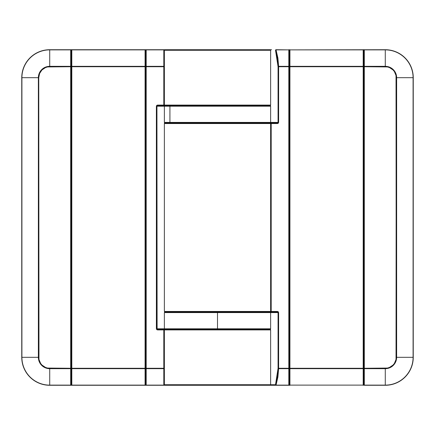<?xml version="1.0" encoding="UTF-8"?>
<svg xmlns="http://www.w3.org/2000/svg" width="435" height="435" viewBox="0 0 435 435"><rect width="100%" height="100%" fill="white"/><g stroke="black" fill="none" stroke-linecap="round" stroke-linejoin="round"><path stroke-width="0.65" d="M277.503 312.02L278.063 312.58L277.503 311.46L271.19 311.46L271.19 123.54L277.503 123.54L278.291 123.214L278.617 122.42L278.617 66.724L288.807 66.724L288.807 368.276L278.617 368.276L278.617 312.58L278.291 311.786L277.503 311.46L277.503 312.02L271.19 312.02L277.503 312.02L278.063 312.58L270.63 312.58L278.063 312.58L278.063 368.276L277.345 376.59L275.513 384.725L270.63 384.725A0.56 0.56 0 0 1 270.075 385.285L164.925 385.285L270.075 385.285A0.56 0.56 0 0 0 270.63 384.725L164.37 384.725L270.63 384.725L270.63 329.915L164.37 329.915L164.37 384.725A0.56 0.56 0 0 0 164.925 385.285A0.56 0.56 0 0 1 164.37 384.725L163.81 385.122L163.81 368.673L146.193 368.673L146.193 385.122L163.81 385.122L163.81 368.673A0.56 0.397 180 0 1 164.37 369.065A0.56 0.397 0 0 0 163.81 368.673L163.81 368.276L146.193 368.276L146.193 66.724L163.81 66.724L163.81 105.085L157.497 105.085L156.709 105.411L156.382 106.2L156.382 328.8L156.709 329.589L157.497 329.915L163.81 329.915L163.81 368.276L163.81 329.355L157.497 329.355L156.937 328.8L156.937 106.2L164.37 106.2L156.937 106.2L157.497 105.085L156.382 106.2L157.497 105.645L163.81 105.645L157.106 105.808M164.599 49.715L163.81 49.715L163.81 66.327L146.193 66.327L146.193 49.878L163.81 49.878L164.37 50.275A0.56 0.56 0 0 1 164.925 49.715L270.075 49.715L164.925 49.715A0.56 0.56 0 0 0 164.37 50.275L270.63 50.275A0.56 0.56 0 0 0 270.075 49.715A0.56 0.56 0 0 1 270.63 50.275L164.37 50.275L164.37 105.085L270.63 105.085A0.56 0.56 0 0 1 270.075 105.645L163.81 105.645L163.81 105.085L157.497 105.085L157.497 105.645M164.974 312.02L271.19 312.02L217.5 312.02L270.075 312.02L217.5 312.02L217.5 328.8L270.63 328.8L217.5 328.8L270.63 328.8L270.075 329.355L164.925 329.355A0.56 0.56 0 0 0 164.37 329.915L270.63 329.915A0.56 0.56 0 0 0 270.075 329.355L157.106 329.192L156.937 106.2L156.382 106.2L156.382 328.8L164.37 328.8L156.382 328.8L157.497 329.915L156.937 328.8M164.37 50.275L164.37 105.085A0.56 0.56 0 0 0 164.925 105.645L270.075 105.645A0.56 0.56 0 0 0 270.63 105.085L163.81 105.085L163.81 105.645L164.925 105.645A0.56 0.56 0 0 1 164.37 105.085L163.81 105.085L163.81 66.724L164.37 66.724L163.81 66.724L163.81 49.715L49.715 49.715L70.688 49.878L70.688 66.327L49.715 66.327L49.715 49.878A27.802 27.802 0 0 0 21.913 77.68L38.367 77.68A11.348 11.348 0 0 1 49.715 66.327L49.715 49.878L70.688 49.878L70.688 66.327L49.715 66.327A11.348 11.348 0 0 0 38.367 77.68L38.367 357.32L21.913 357.32L21.913 77.68L38.758 77.68L39.596 73.488L41.967 69.932L45.523 67.561L47.578 66.936L70.688 66.724L70.688 368.276L47.578 368.064L45.523 367.439L41.967 365.068L40.607 363.41L38.971 359.457L38.758 77.68A10.957 10.957 0 0 1 49.715 66.724L49.715 66.327L49.715 66.724L70.688 66.724L70.688 66.327A0.56 0.397 0 0 1 71.248 66.724L71.248 50.275A0.56 0.397 180 0 0 70.688 49.878L49.715 49.715A27.965 27.965 0 0 0 21.75 77.68L21.913 357.32A27.802 27.802 0 0 0 49.715 385.122L49.715 368.673A11.348 11.348 0 0 1 38.367 357.32L21.913 357.32L21.913 77.68A27.802 27.802 0 0 1 49.715 49.878L49.715 49.715A27.965 27.965 0 0 0 21.75 77.68L21.75 357.32A27.965 27.965 0 0 0 49.715 385.285A27.965 27.965 0 0 1 21.75 357.32L21.913 357.32A27.802 27.802 0 0 0 49.715 385.122L70.688 385.122L70.688 368.673L49.715 368.673L49.715 385.285L70.688 385.122A0.56 0.397 0 0 0 71.248 384.725L71.248 50.275A0.56 0.56 0 0 0 70.688 49.715L71.248 50.275L71.248 66.724L70.688 66.327L70.688 66.724L71.248 66.724L70.688 66.724L70.688 368.276L49.715 368.276A10.957 10.957 0 0 1 38.758 357.32L38.758 77.68L38.367 77.68L38.367 357.32L38.758 357.32L38.367 357.32A11.348 11.348 0 0 0 49.715 368.673L49.715 368.276L49.715 368.673L70.688 368.673L70.688 368.276L71.248 368.276L71.248 66.724L71.248 368.276L70.688 368.276L70.688 368.673L71.248 368.276A0.56 0.397 180 0 1 70.688 368.673L70.688 385.285L49.715 385.285L70.688 385.285L71.084 385.008L71.248 368.276L71.248 384.725A0.56 0.56 0 0 1 70.688 385.285L71.248 384.725A0.56 0.397 0 0 0 71.808 385.122L145.072 385.122L145.072 368.673L71.808 368.673L71.808 385.122L71.808 368.673L145.072 368.673L145.072 66.724L71.808 66.724L71.808 368.276L145.072 368.276L71.808 368.276L71.808 66.724L145.072 66.724L145.072 49.878L71.808 49.878L71.808 66.327L145.072 66.327L71.808 66.327L71.808 49.878L145.072 49.715A0.56 0.56 0 0 1 145.633 50.275L145.633 384.725L146.193 385.285L145.072 385.285L163.81 385.285L146.193 385.285A0.56 0.56 0 0 1 145.633 384.725A0.56 0.397 0 0 0 146.193 385.122L145.633 384.725L145.633 368.276L146.193 368.276L146.193 66.724L163.81 66.724L163.81 66.327A0.56 0.397 180 0 0 164.37 65.935A0.56 0.397 -0 0 1 163.81 66.327L146.193 66.327L146.193 49.878L163.81 49.878L164.37 50.275M157.497 329.355L157.497 329.915L164.37 329.915L164.37 384.725L163.81 385.285L164.925 385.285M164.599 385.285L146.193 385.122L146.193 368.673L163.81 368.673L163.81 368.276L164.37 368.276L146.193 368.276L146.193 368.673L146.193 368.276L145.633 368.276L146.193 368.673A0.56 0.397 180 0 1 145.633 368.276L145.633 384.725A0.56 0.397 180 0 1 145.072 385.122L70.688 385.285L145.072 385.285L71.808 385.285L71.248 384.725L71.808 385.285A0.56 0.56 0 0 1 71.248 384.725L71.248 368.276L71.808 368.276L71.808 368.673L71.808 368.276L71.248 368.276L71.808 368.673A0.56 0.397 180 0 1 71.248 368.276L71.248 66.724A0.56 0.397 0 0 1 71.808 66.327L71.808 66.724L71.808 66.327L71.248 66.724L71.808 66.724L71.248 66.724L71.248 50.275A0.56 0.56 0 0 1 71.808 49.715L70.688 49.715A0.56 0.56 0 0 1 71.248 50.275L71.808 49.715L145.072 49.878A0.56 0.397 0 0 1 145.633 50.275A0.56 0.56 0 0 1 146.193 49.715L145.633 50.275L146.193 49.878A0.56 0.397 180 0 0 145.633 50.275L145.633 66.724A0.56 0.397 -0 0 1 146.193 66.327L146.193 66.724L146.193 66.327L145.633 66.724L146.193 66.724L145.633 66.724L145.633 384.725A0.56 0.56 0 0 1 145.072 385.285L145.072 385.122A0.56 0.397 0 0 0 145.633 384.725A0.56 0.56 0 0 1 145.072 385.285L145.072 368.673A0.56 0.397 0 0 0 145.633 368.276L145.633 66.724L145.633 368.276L145.072 368.276L145.633 368.276A0.56 0.397 180 0 1 145.072 368.673L145.072 66.724L145.633 66.724L145.633 50.275L145.633 66.724A0.56 0.397 180 0 0 145.072 66.327A0.56 0.397 0 0 1 145.633 66.724L145.072 66.724L145.072 49.878A0.56 0.397 180 0 1 145.633 50.275A0.56 0.56 0 0 0 145.072 49.715L146.106 49.715M146.193 49.715L164.843 49.715M271.587 385.285L276.051 385.285L278.617 368.673L288.807 368.673L288.807 385.122L276.051 385.122L277.9 376.982L278.617 368.673A0.56 0.397 -179 0 1 278.063 368.276L278.617 368.276L278.617 312.58L278.063 312.58L278.617 312.58L277.503 311.46L271.19 311.46L271.19 312.02L271.19 311.46L270.63 311.46L270.63 123.54L164.37 123.54L164.37 311.46L270.63 311.46A0.56 0.56 0 0 1 270.081 312.02L270.63 312.58L164.37 312.58L164.37 328.8L164.925 329.355L163.81 329.355L163.81 329.915L164.37 329.915A0.56 0.56 0 0 1 164.925 329.355L270.075 329.355L217.5 329.355L217.5 328.8L217.5 329.355L164.925 329.355L270.075 329.355M270.075 312.02L164.99 312.02M164.925 122.98L170.422 122.98A0.56 0.5 -90 0 1 169.922 122.42L164.37 122.42L164.925 122.98L270.075 122.98L164.925 122.98A0.56 0.56 0 0 0 164.37 123.54L277.503 123.54L278.617 122.42L278.617 66.724L278.063 66.724A0.56 0.397 -1 0 1 278.617 66.327L276.051 49.878L277.9 58.018L278.617 66.327L288.807 66.327L288.807 49.878L276.051 49.878A0.56 0.386 163.3 0 0 275.513 50.275L277.345 58.41L278.063 66.724L278.063 122.42L270.63 122.42L278.063 122.42L277.503 122.98L271.19 122.98L277.503 122.98L277.503 123.54L277.894 122.817M396.241 77.68L396.029 359.457L394.393 363.41L393.033 365.068L389.477 367.439L387.422 368.064L364.312 368.276L364.312 66.724L387.422 66.936L389.477 67.561L393.033 69.932L394.393 71.59L396.029 75.543L396.241 357.32A10.957 10.957 0 0 1 385.285 368.276L385.285 385.122L364.312 385.122L364.312 368.673L385.285 368.673L385.285 385.122A27.802 27.802 0 0 0 413.087 357.32L396.633 357.32A11.348 11.348 0 0 1 385.285 368.673A11.348 11.348 0 0 0 396.633 357.32L396.633 77.68L413.087 77.68L413.087 357.32L396.241 357.32L396.633 357.32L396.633 77.68L413.087 77.68A27.802 27.802 0 0 0 385.285 49.878L385.285 66.327A11.348 11.348 0 0 1 396.633 77.68L396.241 77.68L396.633 77.68A11.348 11.348 0 0 0 385.285 66.327L385.285 49.878L364.312 49.878L364.312 66.327L385.285 66.327L385.285 66.724A10.957 10.957 0 0 1 396.241 77.68M413.25 357.32L413.25 77.68L413.087 357.32A27.802 27.802 0 0 1 385.285 385.122L364.312 385.122L364.312 368.673L385.285 368.673L385.285 368.276L364.312 368.276L364.312 368.673A0.56 0.397 180 0 1 363.752 368.276L363.752 384.725A0.56 0.397 0 0 0 364.312 385.122L385.285 385.285A27.965 27.965 0 0 0 413.25 357.32A27.965 27.965 0 0 1 385.285 385.285L364.312 385.285L363.752 384.725A0.56 0.56 0 0 0 364.312 385.285A0.56 0.56 0 0 1 363.752 384.725L363.752 368.276L363.752 384.725A0.56 0.397 180 0 1 363.192 385.122L363.192 368.673L289.928 368.673L289.928 385.122L363.192 385.122L289.928 385.122L289.928 368.673L363.192 368.673L363.192 66.724L289.928 66.724L289.928 368.276L363.192 368.276L289.928 368.276L289.928 66.724L363.192 66.724L363.192 49.878L289.928 49.878L289.928 66.327L363.192 66.327L289.928 66.327L289.928 49.878L385.285 49.715A27.965 27.965 0 0 1 413.25 77.68A27.965 27.965 0 0 0 385.285 49.715L385.285 49.878A27.802 27.802 0 0 1 413.087 77.68L413.25 357.32M271.587 49.715L261.125 49.715M261.125 385.285L289.928 385.285A0.56 0.56 0 0 1 289.367 384.725L289.367 50.275L288.807 49.715A0.56 0.56 0 0 1 289.367 50.275A0.56 0.397 180 0 0 288.807 49.878L289.367 50.275L289.367 66.724L288.807 66.724L288.807 368.276L278.063 368.276L275.513 384.725L270.63 384.725M288.894 385.285L289.928 385.285L289.367 384.725A0.56 0.56 0 0 1 288.807 385.285L276.051 385.122L275.513 384.725L276.051 385.285A0.56 0.538 -90 0 1 275.513 384.725A0.56 0.386 16.7 0 0 276.051 385.122L288.807 385.285L289.367 384.725L288.807 385.285M270.075 122.98L271.19 122.98L270.075 122.98A0.56 0.56 0 0 1 270.63 123.54A0.56 0.56 0 0 0 270.075 122.98L270.63 122.42L169.922 122.42L169.922 106.2A0.56 0.5 -90 0 1 170.422 105.645L164.925 105.645L164.37 106.2L169.922 106.2L164.37 106.2L164.37 122.42L169.922 122.42A0.56 0.5 90 0 0 170.422 122.98L165.05 122.98M363.752 50.275L363.916 368.554L364.312 368.673L364.312 368.276L363.752 368.276L364.312 368.276L364.312 66.724L385.285 66.724L385.285 66.327L364.312 66.327L364.312 66.724L363.752 66.724L363.752 384.725A0.56 0.56 0 0 1 363.192 385.285L363.192 385.122A0.56 0.397 0 0 0 363.752 384.725A0.56 0.56 0 0 1 363.192 385.285L363.192 368.673A0.56 0.397 0 0 0 363.752 368.276L363.752 66.724L364.312 66.724L364.312 66.327L363.752 66.724A0.56 0.397 -0 0 1 364.312 66.327L364.312 49.878L385.285 49.878L364.312 49.878A0.56 0.397 180 0 0 363.752 50.275L363.752 368.276L363.192 368.276L363.752 368.276A0.56 0.397 180 0 1 363.192 368.673L363.192 66.724L363.752 66.724L363.752 50.275L364.312 49.878L363.752 50.275A0.56 0.56 0 0 1 364.312 49.715L363.192 49.715A0.56 0.56 0 0 1 363.752 50.275L363.752 66.724A0.56 0.397 180 0 0 363.192 66.327A0.56 0.397 0 0 1 363.752 66.724L363.192 66.724L363.192 49.878A0.56 0.397 0 0 1 363.752 50.275A0.56 0.56 0 0 0 363.192 49.715L363.192 49.878A0.56 0.397 180 0 1 363.752 50.275M270.63 311.46L270.63 123.54L271.19 123.54L271.19 311.46L164.414 311.46M271.19 123.54L271.19 122.98L271.19 123.54M278.063 312.58L278.063 368.276L278.617 368.673L278.617 368.276L278.617 368.673L288.807 368.673L288.807 385.122A0.56 0.397 0 0 0 289.367 384.725L289.367 368.276A0.56 0.397 180 0 1 288.807 368.673L288.807 368.276L288.807 368.673L289.367 368.276L288.807 368.276L289.367 368.276L289.367 66.724L288.807 66.327L278.617 66.327L278.063 66.724L278.063 122.42L277.503 122.98M278.617 122.42L278.063 122.42L278.617 122.42M275.513 50.275A0.56 0.538 -90 0 1 276.051 49.715A0.56 0.538 90 0 0 275.513 50.275L278.063 66.724L278.617 66.724L278.617 66.327L278.617 66.724L288.807 66.724L288.807 66.327L288.807 66.724L289.367 66.724L289.367 50.275A0.56 0.56 0 0 1 289.928 49.715L289.367 50.275L289.928 49.878A0.56 0.397 180 0 0 289.367 50.275L289.367 384.725A0.56 0.397 0 0 0 289.928 385.122L289.367 384.725L289.367 368.276L289.928 368.276L289.928 368.673L289.928 368.276L289.367 368.276L289.928 368.673A0.56 0.397 180 0 1 289.367 368.276L289.367 66.724A0.56 0.397 0 0 1 289.928 66.327L289.928 66.724L289.928 66.327L289.367 66.724L289.928 66.724L289.367 66.724A0.56 0.397 0 0 0 288.807 66.327L288.807 49.878L276.051 49.715L275.513 50.275M269.95 122.98L264.578 122.98M269.95 105.645L165.354 105.645M270.63 122.42L270.63 106.2L169.922 106.2L169.922 122.42L265.078 122.42M264.578 105.645L170.422 105.645A0.56 0.5 90 0 0 169.922 106.2L265.078 106.2M164.37 328.8L217.5 328.8L217.5 312.02L164.925 312.02L164.37 311.46M217.5 328.8L164.37 328.8L217.5 328.8M217.5 312.02L164.925 312.02L217.5 312.02M217.5 312.58L164.37 312.58L217.5 312.58M71.808 49.715L71.808 49.878A0.56 0.397 180 0 0 71.248 50.275L71.808 49.715M270.63 105.085L270.63 50.275M270.63 106.2L270.075 105.645M270.63 312.58L270.63 328.8M164.37 312.58L164.925 312.02"/></g></svg>
